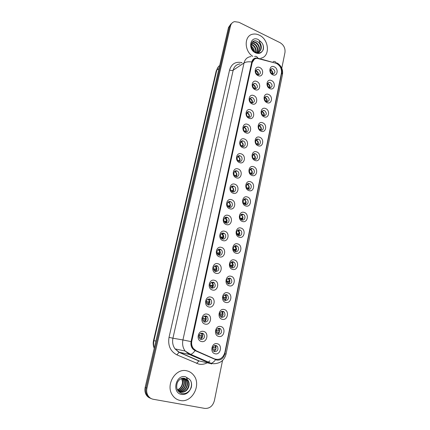 <?xml version="1.0" encoding="UTF-8"?>
<svg xmlns="http://www.w3.org/2000/svg" width="430" height="430" viewBox="0 0 430 430"><rect width="100%" height="100%" fill="white"/><g stroke="black" fill="none" stroke-linecap="round" stroke-linejoin="round"><path stroke-width="0.64" d="M255.087 89.633C250.158 87.639 252.007 79.088 256.817 81.501C261.687 83.495 259.908 91.988 255.087 89.633M255.613 83.538L254.759 83.323C252.104 84.447 252.028 86.204 254.533 88.607L255.339 88.811C258.032 87.725 258.124 85.962 255.613 83.538M252.061 103.85C247.089 101.905 248.959 93.24 253.813 95.616C258.731 97.567 256.925 106.167 252.061 103.85M252.609 97.637L251.883 97.443C249.072 98.502 248.948 100.281 251.512 102.77L252.184 102.958C255.033 101.931 255.173 100.163 252.609 97.637M248.992 118.255C243.977 116.358 245.869 107.575 250.771 109.913C255.732 111.816 253.899 120.529 248.992 118.255M249.561 111.918L248.981 111.752C246.17 111.166 245.68 116.1 248.454 117.121L248.981 117.277C251.824 117.917 252.351 112.961 249.561 111.918M245.885 132.843C240.822 130.994 242.746 122.104 247.685 124.394C252.689 126.248 250.84 135.074 245.885 132.843M246.476 126.388L246.041 126.253C243.127 125.49 242.466 130.629 245.353 131.661L245.734 131.779C248.674 132.601 249.378 127.441 246.476 126.388M242.74 147.63C237.629 145.829 239.575 136.815 244.562 139.067C249.615 140.873 247.739 149.812 242.74 147.63M243.353 141.045L243.068 140.954C240.058 139.997 239.209 145.345 242.214 146.388L242.439 146.463C245.476 147.485 246.374 142.11 243.353 141.045M239.548 162.61C234.393 160.863 236.366 151.731 241.397 153.935C246.498 155.687 244.595 164.749 239.548 162.61M240.187 155.902L240.058 155.853C236.957 154.687 235.898 160.256 239.032 161.309L239.101 161.336C242.224 162.567 243.332 156.971 240.187 155.902M236.317 177.789C231.114 176.096 233.108 166.84 238.188 168.995C243.337 170.699 241.407 179.88 236.317 177.789M236.978 170.947C233.866 169.63 232.56 175.236 235.721 176.397L235.807 176.429C238.962 177.735 240.198 172.059 237.011 170.963L236.978 170.947M233.044 193.172C227.787 191.533 229.814 182.153 234.941 184.26C240.133 185.91 238.182 195.215 233.044 193.172M233.726 186.201C230.684 184.943 229.249 190.35 232.291 191.651L232.539 191.753C235.624 193 236.989 187.518 233.915 186.276L233.726 186.201M229.722 208.765C224.422 207.179 226.47 197.671 231.646 199.735C236.892 201.326 234.909 210.754 229.722 208.765M230.432 201.654C227.459 200.455 225.911 205.68 228.825 207.104L229.228 207.287C232.243 208.469 233.726 203.175 230.776 201.804L230.432 201.654M226.363 224.567C221.004 223.041 223.084 213.404 228.308 215.414C233.603 216.951 231.598 226.508 226.363 224.567M227.088 217.317C224.186 216.182 222.53 221.219 225.315 222.767L225.874 223.025C228.819 224.148 230.41 219.042 227.588 217.548L227.088 217.317M222.95 240.59C217.542 239.123 219.649 229.351 224.928 231.308C230.27 232.786 228.239 242.472 222.95 240.59M223.702 233.194C220.859 232.119 219.117 236.984 221.767 238.634L222.471 238.983C225.352 240.048 227.04 235.113 224.352 233.511L223.702 233.194M219.494 256.834C214.032 255.425 216.172 245.519 221.493 247.422C226.889 248.841 224.831 258.661 219.494 256.834M220.273 249.292C217.489 248.271 215.661 252.969 218.177 254.721L219.02 255.157C221.848 256.167 223.616 251.394 221.063 249.69L220.273 249.292M215.989 273.297C210.474 271.959 212.64 261.913 218.015 263.757C223.466 265.116 221.375 275.071 215.989 273.297M216.79 265.611C213.484 266.014 212.737 267.82 214.549 271.029L215.527 271.556C218.854 271.11 219.585 269.287 217.714 266.1L216.79 265.611M212.431 289.997C206.862 288.723 209.061 278.533 214.489 280.322C219.993 281.618 217.876 291.712 212.431 289.997M213.264 282.155C210.001 282.548 209.206 284.348 210.877 287.562L211.979 288.186C215.269 287.751 216.048 285.934 214.317 282.741L213.264 282.155M208.829 306.929C203.202 305.725 205.432 295.388 210.915 297.119C216.473 298.345 214.323 308.584 208.829 306.929M209.689 298.931C206.459 299.312 205.621 301.113 207.163 304.327L208.383 305.047C211.63 304.623 212.458 302.811 210.856 299.608L209.689 298.931M205.169 324.102C199.488 322.968 201.751 312.486 207.287 314.153C212.898 315.314 210.721 325.693 205.169 324.102M206.061 315.942C202.874 316.324 201.987 318.119 203.411 321.339L204.739 322.145C207.948 321.731 208.813 319.92 207.341 316.716L206.061 315.942M201.46 341.522C195.725 340.458 198.02 329.826 203.61 331.433C209.281 332.519 207.072 343.049 201.46 341.522M202.379 333.202C199.23 333.578 198.305 335.373 199.611 338.587L201.041 339.49C204.212 339.077 205.121 337.265 203.766 334.062L202.379 333.202M258.075 75.594C253.189 73.557 255.011 65.113 259.784 67.569C264.611 69.606 262.854 77.991 258.075 75.594M258.586 69.612L257.608 69.386C255.097 70.563 255.065 72.305 257.516 74.621L258.446 74.841C260.994 73.697 261.037 71.955 258.586 69.612M269.841 88.602C265.041 86.634 266.804 78.201 271.491 80.587C276.237 82.56 274.539 90.929 269.841 88.602M270.282 82.592L269.438 82.383C266.869 83.501 266.81 85.237 269.25 87.591L270.051 87.795C272.652 86.709 272.727 84.979 270.282 82.592M266.949 102.609C262.112 100.69 263.896 92.149 268.626 94.498C273.41 96.422 271.69 104.898 266.949 102.609M267.412 96.492L266.686 96.298C263.977 97.357 263.87 99.11 266.369 101.55L267.046 101.738C269.787 100.711 269.911 98.959 267.412 96.492M264.025 116.799C259.139 114.923 260.951 106.274 265.719 108.58C270.551 110.462 268.804 119.045 264.025 116.799M264.504 110.564L263.902 110.392C261.048 111.391 260.897 113.154 263.445 115.692L263.998 115.853C266.885 114.891 267.051 113.128 264.504 110.564M261.058 131.171C256.13 129.344 257.962 120.583 262.773 122.851C267.648 124.684 265.88 133.375 261.058 131.171M261.558 124.818L261.091 124.673C258.274 123.98 257.699 129 260.483 130.01L260.902 130.139C263.74 130.881 264.353 125.845 261.558 124.818M258.054 145.732C253.082 143.953 254.942 135.079 259.795 137.299C264.713 139.089 262.918 147.893 258.054 145.732M258.575 139.255L258.242 139.148C255.339 138.283 254.592 143.496 257.489 144.512L257.769 144.609C260.698 145.528 261.478 140.293 258.575 139.255M255.011 160.481C249.997 158.751 251.878 149.758 256.774 151.94C261.736 153.677 259.924 162.599 255.011 160.481M255.554 153.881L255.366 153.816C252.372 152.763 251.442 158.181 254.452 159.207L254.587 159.256C257.602 160.369 258.57 154.924 255.554 153.881M251.932 175.424C246.868 173.747 248.771 164.636 253.716 166.77C258.72 168.458 256.882 177.493 251.932 175.424M252.491 168.7L252.448 168.684C249.384 167.431 248.25 173.048 251.367 174.091L251.378 174.096C254.463 175.392 255.619 169.748 252.491 168.7M248.809 190.565C243.697 188.942 245.627 179.708 250.615 181.799C255.667 183.433 253.807 192.592 248.809 190.565M249.389 183.712C246.374 182.449 245.062 187.926 248.105 189.114L248.26 189.178C251.314 190.425 252.56 184.884 249.491 183.75L249.389 183.712M245.643 205.911C240.483 204.336 242.439 194.983 247.476 197.021C252.577 198.606 250.685 207.883 245.643 205.911M246.245 198.918C243.294 197.714 241.87 203.014 244.799 204.336L245.1 204.46C248.088 205.653 249.454 200.289 246.492 199.025L246.245 198.918M242.434 221.461C237.226 219.945 239.214 210.463 244.294 212.452C249.438 213.979 247.529 223.38 242.434 221.461M243.063 214.333C240.171 213.189 238.645 218.316 241.456 219.751L241.902 219.95C244.826 221.084 246.299 215.887 243.45 214.505L243.063 214.333M239.182 237.22C233.931 235.758 235.941 226.148 241.069 228.088C246.261 229.561 244.326 239.091 239.182 237.22M239.832 229.953C237.005 228.862 235.382 233.829 238.075 235.371L238.655 235.645C241.526 236.72 243.09 231.689 240.365 230.2L239.832 229.953M235.887 253.189C230.582 251.792 232.619 242.052 237.795 243.939C243.041 245.353 241.079 255.006 235.887 253.189M236.564 245.788C233.786 244.751 232.082 249.561 234.656 251.201L235.371 251.555C238.182 252.577 239.838 247.701 237.226 246.11L236.564 245.788M232.549 269.384C227.19 268.046 229.26 258.167 234.484 260.005C239.779 261.354 237.785 271.142 232.549 269.384M233.248 261.832C230.523 260.849 228.738 265.52 231.195 267.24L232.039 267.68C234.801 268.648 236.527 263.918 234.044 262.236L233.248 261.832M229.163 285.8C223.756 284.526 225.847 274.512 231.125 276.291C236.468 277.581 234.452 287.503 229.163 285.8M229.883 278.097C226.648 278.533 225.917 280.338 227.696 283.504L228.658 284.026C231.915 283.553 232.63 281.741 230.802 278.586L229.883 278.097M225.728 302.44C220.267 301.231 222.391 291.078 227.717 292.798C233.114 294.023 231.071 304.085 225.728 302.44M226.476 294.593C223.277 295.018 222.503 296.818 224.154 299.995L225.234 300.602C228.454 300.135 229.212 298.323 227.513 295.163L226.476 294.593M222.251 319.318C216.736 318.173 218.886 307.88 224.267 309.541C229.717 310.702 227.642 320.898 222.251 319.318M223.019 311.309C219.859 311.728 219.042 313.529 220.574 316.711L221.762 317.404C224.949 316.948 225.75 315.136 224.17 311.97L223.019 311.309M218.72 336.427C213.151 335.357 215.333 324.913 220.762 326.515C226.266 327.606 224.164 337.953 218.72 336.427M219.52 328.267C216.387 328.681 215.532 330.482 216.951 333.664L218.241 334.443C221.396 333.992 222.235 332.18 220.767 329.009L219.52 328.267M215.14 353.783C209.512 352.783 211.727 342.189 217.214 343.731C222.772 344.752 220.638 355.244 215.14 353.783M215.968 345.457C212.866 345.876 211.969 347.676 213.285 350.864L214.672 351.724C217.79 351.272 218.671 349.461 217.311 346.284L215.968 345.457M272.695 74.766C267.938 72.756 269.68 64.43 274.324 66.854C279.032 68.87 277.35 77.131 272.695 74.766M273.12 68.87L272.158 68.65C269.728 69.81 269.712 71.531 272.099 73.804L273.012 74.025C275.474 72.89 275.512 71.176 273.12 68.87M252.867 84.522L253.587 84.726C255.189 85.71 255.737 87.07 255.226 88.8M251.883 97.443L249.894 98.545L250.582 98.749C252.249 99.776 252.786 101.179 252.184 102.958M246.868 112.778L247.546 112.961C249.276 114.025 249.792 115.471 249.094 117.293M243.826 127.183L244.46 127.35C246.261 128.463 246.761 129.951 245.955 131.822M240.752 141.776L241.343 141.927C243.213 143.088 243.692 144.62 242.773 146.533M237.639 156.558L238.182 156.697C240.123 157.907 240.574 159.487 239.531 161.444M234.5 171.538L235.011 171.677C237.005 172.946 237.414 174.575 236.247 176.547M231.329 186.717L231.921 186.905C233.866 188.292 234.189 189.942 232.904 191.855M228.12 202.105L228.792 202.342C230.673 203.841 230.91 205.513 229.507 207.362M224.885 217.698L225.61 217.994C227.432 219.606 227.577 221.299 226.051 223.079M220.633 237.145L223.46 236.672L221.611 233.511L222.38 233.861C224.132 235.586 224.186 237.301 222.541 239.005L223.154 238.102L221.455 238.381M218.327 249.545L219.096 249.948C220.778 251.781 220.74 253.517 218.977 255.141L219.751 254.092L217.757 254.323M255.818 70.665L256.549 70.875C258.091 71.826 258.65 73.143 258.226 74.825M267.605 83.587L268.202 83.775C269.75 84.737 270.293 86.07 269.82 87.768M264.756 97.422L265.332 97.599C266.944 98.599 267.471 99.97 266.917 101.716M261.875 111.434L262.429 111.596C264.101 112.638 264.617 114.052 263.966 115.847M258.967 125.624L259.483 125.775C261.225 126.855 261.719 128.317 260.972 130.156M256.027 139.997L256.506 140.137C258.312 141.26 258.79 142.765 257.935 144.647M253.06 154.558L253.485 154.682C255.366 155.853 255.818 157.401 254.845 159.326M250.056 169.307L250.432 169.415C252.378 170.64 252.808 172.231 251.711 174.193M247.024 184.255L247.433 184.384C249.373 185.696 249.739 187.324 248.529 189.259M243.966 199.396L244.444 199.568C246.331 200.993 246.616 202.643 245.293 204.519M240.87 214.747L241.407 214.962C243.246 216.494 243.445 218.166 242.004 219.983M237.742 230.303L238.322 230.566C240.101 232.205 240.22 233.899 238.666 235.645M270.422 69.929L271.034 70.117C272.523 71.047 273.077 72.342 272.684 73.992M275.592 63.14L276.678 63.549C280.29 65.704 281.876 68.881 281.424 73.062L224.858 352.476C223.052 358.158 219.644 360.318 214.64 358.959L196.23 350.805L193.414 348.563C191.796 346.349 191.269 343.796 191.828 340.904L252.163 62.694C252.867 59.99 254.501 58.534 257.049 58.313L275.592 63.14M214.812 345.478L215.317 345.935C216.629 348.332 216.113 350.127 213.785 351.326L215.468 349.542L212.554 348.993M218.209 328.316L218.762 328.767C220.149 331.057 219.725 332.841 217.499 334.131L218.994 332.471L216.193 332.1M221.568 311.401L222.159 311.836C223.611 314.018 223.277 315.792 221.16 317.163M224.879 294.722L225.497 295.136C227.018 297.211 226.777 298.968 224.772 300.425L225.9 299.027L223.439 298.968M226.615 281.268L229.582 281.182L228.147 278.28L228.781 278.661C230.373 280.629 230.222 282.376 228.325 283.908L229.281 282.65L227.04 282.704M231.383 262.063L232.012 262.413C233.667 264.267 233.608 265.998 231.824 267.605L232.619 266.487L230.614 266.638M234.581 246.073L235.194 246.379C236.914 248.126 236.941 249.841 235.275 251.523M201.17 333.218L201.837 333.782C203.148 336.19 202.621 337.985 200.273 339.173M204.685 315.996L205.406 316.55C206.792 318.84 206.368 320.629 204.126 321.909M208.147 299.022L208.916 299.554C210.377 301.731 210.05 303.505 207.926 304.875M211.571 282.295L212.366 282.789C213.903 284.853 213.672 286.616 211.667 288.079M214.957 265.804L215.758 266.256C217.37 268.207 217.236 269.954 215.349 271.497M259.295 35.158C257.215 34.147 255.167 33.809 253.141 34.131C244.084 35.115 243.805 50.88 252.84 56.384C243.805 50.88 244.084 35.115 253.141 34.131C255.167 33.809 257.215 34.147 259.295 35.158C269.201 39.512 270.389 56.669 260.822 58.195C270.389 56.669 269.201 39.512 259.295 35.158M186.69 370.794C175.601 367.806 165.254 384.898 172.376 395.036C174.344 398.019 176.972 399.835 180.272 400.481C192.092 403.19 201.681 384.807 193.736 375.336C191.887 372.923 189.539 371.407 186.69 370.794C175.601 367.806 165.254 384.898 172.376 395.036C174.344 398.019 176.972 399.835 180.272 400.481C192.092 403.19 201.681 384.807 193.736 375.336C191.887 372.923 189.539 371.407 186.69 370.794M277.511 63.678L257.866 58.168C254.743 57.561 252.716 58.824 251.781 61.963L191.065 341.608C190.442 345.811 191.78 348.821 195.08 350.622L216.72 360.071C220.832 360.469 223.552 358.378 224.885 353.793L281.827 72.337C282.236 68.531 280.801 65.645 277.511 63.678M230.948 23.93L228.48 27.531L145.163 387.446L146.049 387.796C145.485 390.392 145.786 392.778 146.952 394.944C147.952 396.696 149.35 397.9 151.14 398.556C149.35 397.9 147.952 396.696 146.952 394.944C145.786 392.778 145.485 390.392 146.049 387.796L229.496 26.708L146.049 387.796L146.942 388.15C146.377 390.757 146.678 393.149 147.845 395.326C149.108 397.492 150.908 398.809 153.247 399.266L204.771 408.403C209.614 408.672 212.823 406.076 214.398 400.62L222.536 360.474M231.974 23.102L229.496 26.708L231.974 23.102M281.79 68.193L284.966 52.535C285.423 48.257 283.795 44.973 280.081 42.683L238.897 22.263L234.538 21.64C232.453 22.193 231.114 23.607 230.523 25.886L146.942 388.15M214.64 358.959L196.096 350.772L193.28 348.536C191.662 346.327 191.135 343.774 191.694 340.882L252.018 62.791L254.42 59.168M145.163 387.446C144.604 390.031 144.905 392.407 146.06 394.568C147.06 396.31 148.447 397.508 150.237 398.169M212.382 286.052L212.237 286.745M208.948 302.166L208.69 303.376M205.373 318.915L205.094 320.242M201.756 335.9L201.444 337.34M271.534 69.026L271.265 68.886M271.97 73.74L272.48 73.439C272.383 71.977 271.722 70.907 270.491 70.23L270.352 70.165M272.48 73.439L272.819 73.46M257.032 69.741L256.737 69.595M257.473 74.6L258.059 74.239C257.941 72.606 257.167 71.482 255.748 70.869M258.059 74.239L258.376 74.256M268.986 87.451L269.664 87.075C269.572 85.597 268.9 84.527 267.659 83.861L267.524 83.802M268.831 82.727L268.53 82.571M269.664 87.075L270.002 87.096M265.96 101.329L266.815 100.883C266.718 99.389 266.046 98.314 264.794 97.658L264.676 97.61M266.095 96.61L265.772 96.427M266.815 100.883L267.154 100.905M262.891 115.369L263.929 114.864C263.832 113.359 263.155 112.284 261.892 111.633L261.795 111.596M263.332 110.677L262.988 110.472M263.929 114.864L264.262 114.891M259.779 129.575L261.005 129.022C260.908 127.5 260.225 126.425 258.951 125.791L258.887 125.764M260.537 124.931L260.177 124.7M261.005 129.022L261.338 129.048M254.205 83.646L253.883 83.479M254.345 88.51L255.114 88.069C254.995 86.43 254.221 85.307 252.797 84.705M255.114 88.069L255.425 88.091M251.351 97.739L251.002 97.545M251.174 102.593L252.13 102.082C252.012 100.437 251.238 99.314 249.814 98.717M252.13 102.082L252.442 102.103M248.465 112.015L248.094 111.8M247.954 116.847L249.11 116.267C248.992 114.622 248.223 113.504 246.804 112.913M249.11 116.267L249.422 116.294M260.494 50.493C261.709 47.703 261.091 45.042 258.645 42.505L257.301 41.49C250.964 37.797 248.776 49.079 255.517 52.191C258.312 53.465 260.596 53.1 262.381 51.1L263.198 49.778C263.697 47.95 263.531 46.048 262.698 44.07L261.633 42.516L259.365 40.845C259.279 41.608 259.693 42.651 260.601 43.973C261.585 46.333 261.548 48.504 260.494 50.493L257.333 52.594L256.56 52.637M251.303 44.263L252.636 44.768C255.339 46.564 256.452 49.111 255.984 52.417M251.254 44.65L252.216 45.059C254.759 46.719 255.904 49.117 255.651 52.261M251.69 43.005L254.318 43.586C257.559 45.913 258.511 48.923 257.167 52.61M251.572 43.279L253.893 43.881C257.022 46.085 258.016 49.004 256.877 52.632M252.2 42.178L253.399 41.807L256.017 42.393C259.699 45.268 260.435 48.595 258.226 52.374M252.082 42.334L252.974 42.108L255.592 42.694C259.166 45.424 259.962 48.676 257.973 52.455M251.281 46.123C253.109 47.402 254.162 49.197 254.447 51.503M251.405 46.795L253.931 51.068M258.645 42.505C262.063 45.666 261.295 52.148 257.237 52.82M251.528 47.257L253.867 50.778M262.698 44.07C263.585 46.397 263.568 48.628 262.639 50.767M188.109 388.376C189.356 385.554 189.211 382.958 187.674 380.588L186.002 379.023L184.336 378.357C181.369 377.981 179.052 379.362 177.391 382.506C175.703 387.849 177.133 391.499 181.68 393.461C185.088 394.122 187.915 392.864 190.162 389.693L191.194 387.726C191.855 385.242 191.689 382.91 190.705 380.733L189.42 379.179L186.668 377.836C186.609 378.529 187.141 379.486 188.265 380.706C189.469 383.098 189.42 385.656 188.109 388.376C186.383 391.262 183.986 392.525 180.923 392.171L177.692 390.349M183.852 378.19L186.389 380.185C189.802 384.587 185.007 392.998 179.358 391.606L179.288 391.59M186.002 379.023L187.577 380.555C191.006 384.979 186.195 393.428 180.53 392.031L178.041 390.892M181.557 378.486L181.723 378.717C184.325 382.184 182.03 388.817 177.418 389.849M177.37 389.747C179.122 389.161 180.476 387.973 181.422 386.188C182.798 383.399 182.772 380.867 181.342 378.599L181.723 378.717M182.444 378.255L183.261 379.201C186.136 383.001 183.056 390.327 177.907 390.574M182.229 378.298L182.874 379.077C185.69 382.808 182.793 389.983 177.751 390.413M183.25 378.169L184.814 379.69C187.958 383.796 184.051 391.708 178.574 391.139M183.056 378.18L184.427 379.566C187.501 383.598 183.809 391.364 178.402 391.01M183.75 378.185L185.991 380.061C189.356 384.409 184.728 392.73 179.106 391.488M190.705 380.733C191.952 383.737 191.678 386.849 189.893 390.075M256.619 143.948L258.043 143.362C257.946 141.83 257.258 140.75 255.974 140.126L255.952 140.115M257.715 139.374L257.339 139.116M258.043 143.362L258.376 143.394M257.554 144.539L258.129 144.303M254.856 154.015L254.474 153.73M253.426 158.498L255.044 157.885C254.952 156.353 254.264 155.278 252.985 154.655M255.044 157.885L255.377 157.917M254.237 159.111L255.173 158.761M251.964 168.85L251.582 168.549M250.185 173.215L252.007 172.597C251.921 171.086 251.249 170.017 249.991 169.388M252.007 172.597L252.335 172.634M250.883 173.844L252.168 173.414M251.609 174.172L251.319 174.075M245.546 126.49L245.159 126.248M244.691 131.268L246.046 130.639C245.939 129 245.175 127.887 243.762 127.291M246.046 130.639L246.358 130.666M242.38 146.447L242.982 146.195M242.595 141.164L242.197 140.889M241.38 145.867L242.945 145.195C242.843 143.566 242.09 142.459 240.687 141.862M242.945 145.195L243.256 145.227M239.644 161.298L239.257 161.384M238.892 161.25L239.886 160.868M239.612 156.036L239.209 155.741M238.021 160.637L239.806 159.944C239.703 158.331 238.967 157.224 237.586 156.627M239.806 159.944L240.112 159.976M248.975 183.836L248.653 183.567M246.906 188.103L248.927 187.501C248.846 186.013 248.196 184.948 246.97 184.32M248.927 187.501L249.255 187.544M247.492 188.738L249.115 188.259M248.443 189.238L248.648 188.856L247.976 189.055M243.595 203.17L245.809 202.605C245.74 201.154 245.116 200.106 243.939 199.461L243.891 199.472M245.809 202.605L246.137 202.643M244.073 203.799L246.025 203.304M245.224 204.503L245.525 203.976L244.589 204.212M240.246 218.418L242.649 217.902C242.59 216.521 242.015 215.494 240.918 214.828L240.827 214.785M242.649 217.902L242.977 217.946M240.623 219.02L242.885 218.542M241.956 219.966L242.364 219.295L241.155 219.547M236.871 233.845L239.451 233.409L237.849 230.41L237.553 230.464M239.451 233.409L239.768 233.452M237.15 234.42L239.698 233.99M238.628 235.635L239.161 234.818L237.677 235.065M233.474 249.459L236.204 249.12L234.737 246.202L234.345 246.256M236.204 249.12L236.522 249.169M233.662 249.986L236.468 249.642M235.248 251.512L235.909 250.545L234.162 250.76M236.473 176.262L235.801 176.429M236.177 176.536L236.333 176.246M235.361 176.214L236.742 175.741M236.564 171.097L236.188 170.796M234.619 175.58L236.624 174.886C236.532 173.317 235.828 172.226 234.5 171.608L234.457 171.591M236.624 174.886L236.93 174.919M233.259 191.42L232.286 191.646M232.856 191.845L233.103 191.404M231.797 191.345L233.549 190.812M233.409 186.298L233.135 186.066M231.179 190.7L233.399 190.028C233.323 188.533 232.668 187.458 231.431 186.814L231.292 186.754M233.399 190.028L233.7 190.06M229.996 206.782L228.722 207.045M229.475 207.357L229.835 206.76M228.196 206.636L230.308 206.088M227.696 206.002L230.131 205.368C230.072 203.949 229.464 202.901 228.319 202.229L228.099 202.127M230.131 205.368L230.432 205.406M226.696 222.353L225.11 222.622M226.04 223.073L226.519 222.326M224.567 222.095L227.018 221.574M224.18 221.482L226.82 220.912L224.869 217.709M226.82 220.912L227.115 220.955M220.918 237.725L223.681 237.263M223.46 236.672L223.756 236.715M230.05 265.267L232.915 265.041L231.372 262.074M232.915 265.041L233.232 265.095M230.168 265.735L233.194 265.503M229.582 281.182L229.894 281.236M226.664 281.666L229.873 281.58M223.165 297.479L226.207 297.538L224.895 294.733M226.207 297.538L226.513 297.598M223.17 297.802L226.497 297.872M219.708 313.9L222.783 314.126L221.611 311.422M222.783 314.126L223.084 314.185M219.682 314.142L223.079 314.389M221.171 317.168L222.471 315.636L219.827 315.426M216.247 330.552L219.311 330.939L218.273 328.359M219.311 330.939L219.606 331.003M216.215 330.702L219.606 331.132M219.268 332.524L218.994 332.471M212.775 347.44L215.79 347.988L214.882 345.532M215.79 347.988L216.08 348.053M212.759 347.499L216.08 348.106M215.752 349.601L215.468 349.542M217.252 253.528L220.294 253.168M217.064 253.001L220.058 252.641L218.365 249.567M220.058 252.641L220.348 252.689M216.51 270.341L214.027 270.454M215.376 271.507L216.295 270.303M213.581 269.513L216.86 269.293M213.479 269.051L216.612 268.831L215.075 265.848M216.612 268.831L216.897 268.879M213.017 286.778L210.275 286.772M211.705 288.089L212.796 286.74M209.915 285.692L213.371 285.633M209.878 285.305L213.113 285.246L211.732 282.365M213.113 285.246L213.398 285.294M209.48 303.446L206.497 303.284M207.97 304.897L209.249 303.397M206.26 302.07L209.835 302.199M206.271 301.769L209.571 301.887L208.346 299.124M209.571 301.887L209.845 301.941M205.889 320.339L202.707 320.011M204.175 321.936L205.648 320.296M202.627 318.662L206.244 318.995M202.659 318.453L205.975 318.759L204.9 316.125M205.975 318.759L206.25 318.813M202.25 337.48L198.913 336.948M200.321 339.2L201.998 337.426M199.015 335.486L202.595 336.029M199.047 335.379L202.331 335.873L201.396 333.368M202.331 335.873L202.6 335.927M209.904 360.834L207.717 362.49M207.212 362.786C204.513 364.253 201.724 364.699 198.843 364.124L176.838 354.836C170.355 351.348 167.748 345.532 169.022 337.383L229.572 70.02C231.48 63.898 235.5 61.415 241.633 62.581L241.977 62.672M215.586 359.706C214.081 361.694 212.613 362.904 211.173 363.334L209.775 363.393L202.245 361.614M205.067 361.329L205.975 361.055M273.141 61.597C274.603 61.124 275.732 61.694 276.528 63.307M224.885 353.793L226.04 354.105L282.456 74.589L281.827 72.337M191.065 341.608L182.927 339.953L244.02 62.984C245.815 61.882 248.4 61.538 251.781 61.963M195.08 350.622C193.575 352.659 192.129 353.906 190.737 354.374L189.399 354.465L185.126 351.031C182.841 347.805 182.105 344.113 182.927 339.953L172.93 338.206C172.124 342.215 172.828 345.774 175.048 348.886L179.197 352.208L199.004 360.851L196.623 363.42M254.625 56.486C256.033 55.981 257.113 56.545 257.866 58.168M240.101 63.93C236.511 64.323 234.205 66.413 233.184 70.197L244.02 62.984C245.052 59.087 247.4 56.953 251.072 56.572M211.598 363.979L189.399 354.465L179.197 352.208L176.838 354.836M230.523 25.886L228.48 27.531M229.572 70.02C231.05 70.606 232.248 70.66 233.184 70.197L172.93 338.206L169.022 337.383M241.633 62.581L241.628 62.904M200.708 358.744L199.869 358.55M179.702 349.88L179.262 349.784M219.703 65.451C218.246 66.575 217.279 68.123 216.801 70.09L218.983 68.558M154.236 348.268C153.161 345.801 152.919 343.242 153.51 340.603L216.231 70.859L216.801 70.09L153.935 340.678L155.902 341.065M153.51 340.603L153.935 340.678C153.376 343.178 153.499 345.602 154.311 347.94M261.633 42.516L258.333 39.598C250.384 35.319 247.298 49.251 255.479 52.809C258.425 54.024 260.725 53.454 262.381 51.1M189.42 379.179L185.405 376.734C175.666 374.288 171.522 392.993 181.578 394.423C185.201 394.847 188.066 393.273 190.162 389.693M252.921 84.404L254.759 83.323M246.96 112.794L248.981 111.752M244.03 127.215L246.041 126.253M241.058 141.835L243.068 140.954M238.053 156.654L240.058 155.853M255.915 70.439L257.608 69.386M267.713 83.361L269.438 82.383M264.826 97.287L266.686 96.298M261.902 111.391L263.902 110.392M259.016 125.635L261.091 124.673M256.178 140.029L258.242 139.148M253.302 154.617L255.366 153.816M250.389 169.399L252.448 168.684M270.572 69.601L272.158 68.65M215.317 345.935L217.311 346.284M218.762 328.767L220.767 329.009M222.159 311.836L224.17 311.97M225.497 295.136L227.513 295.163M228.781 278.661L230.802 278.586M232.012 262.413L234.044 262.236M235.194 246.379L237.226 246.11M238.322 230.566L240.365 230.2M241.407 214.962L243.45 214.505M244.444 199.568L246.492 199.025M247.433 184.384L249.491 183.75M201.837 333.782L203.766 334.062M205.406 316.55L207.341 316.716M208.916 299.554L210.856 299.608M212.366 282.789L214.317 282.741M215.758 266.256L217.714 266.1M219.096 249.948L221.063 249.69M222.38 233.861L224.352 233.511M225.61 217.994L227.588 217.548M228.792 202.342L230.776 201.804M231.921 186.905L233.915 186.276M235.011 171.677L237.011 170.963M202.826 361.754L198.649 360.867L178.853 352.229L175.048 348.886L185.126 351.031L190.737 354.374L211.173 363.334L213.42 363.715C220.101 363.64 224.304 360.437 226.04 354.105M277.253 63.016C281.457 65.86 283.193 69.714 282.456 74.589M147.845 395.326L146.06 394.568M200.471 359.131L202.267 359.426M216.231 70.859L218.467 66.639M252.974 42.108L253.399 41.807M257.054 52.777L257.333 52.594M177.391 382.506C179.17 379.212 181.557 377.814 184.551 378.309L187.577 380.555M182.874 379.077L183.261 379.201M184.427 379.566L184.814 379.69M185.991 380.061L186.389 380.185M227.884 202.347L228.319 202.229M224.578 217.988L225.153 217.859M221.24 233.829L221.939 233.7M231.114 262.252L231.571 262.209M227.857 278.457L228.357 278.436M224.578 294.878L225.083 294.889M221.278 311.53L221.762 311.562M217.956 328.412L218.381 328.466M214.608 345.543L214.946 345.602M217.881 249.868L218.676 249.766M214.5 266.116L215.355 266.052M211.092 282.585L211.974 282.564M207.663 299.275L208.539 299.302M204.212 316.2L205.046 316.27M200.74 333.374L201.493 333.481"/></g></svg>
